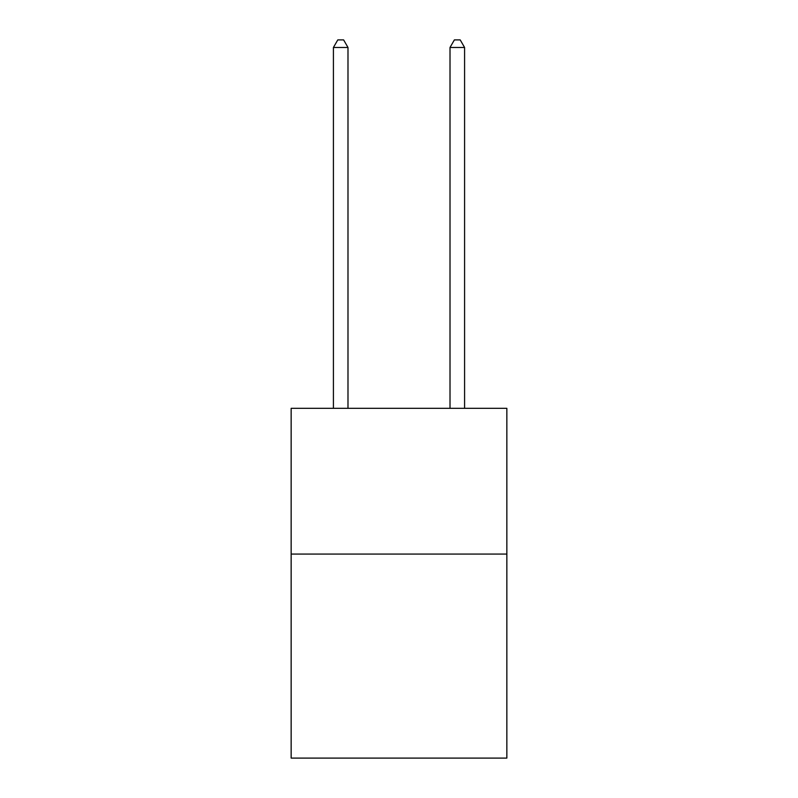 <?xml version="1.0" encoding="UTF-8"?>
<svg xmlns="http://www.w3.org/2000/svg" width="798" height="798" viewBox="0 0 798 798"><rect width="100%" height="100%" fill="white"/><g stroke="black" fill="none" stroke-linecap="round" stroke-linejoin="round"><path stroke-width="1.2" d="M506.85 554.061L506.85 758.1L291.15 758.1L291.15 408.327L506.85 408.327L506.85 554.061L291.15 554.061M347.988 408.327L347.988 47.481L333.414 47.481L333.414 408.327M333.414 47.481L337.793 39.9L343.619 39.9L347.988 47.481M464.586 408.327L464.586 47.481L450.012 47.481L450.012 408.327M450.012 47.481L454.381 39.9L460.207 39.9L464.586 47.481"/></g></svg>

